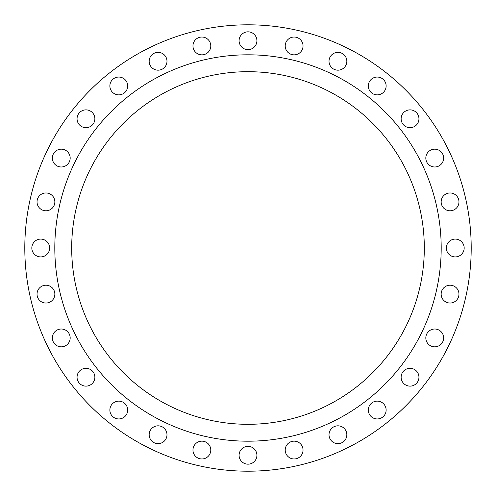 <?xml version="1.0" encoding="UTF-8"?>
<svg xmlns="http://www.w3.org/2000/svg" width="496" height="496" viewBox="0 0 496 496"><rect width="100%" height="100%" fill="white"/><g stroke="black" fill="none" stroke-linecap="round" stroke-linejoin="round"><path stroke-width="0.74" d="M329.015 61.268A8.909 8.909 0 0 0 337.925 70.178A8.909 8.909 0 0 0 346.834 61.268A8.909 8.909 0 0 0 337.925 52.359A8.909 8.909 0 0 0 329.015 61.268M368.311 85.957A8.909 8.909 0 0 0 377.22 94.866A8.909 8.909 0 0 0 386.13 85.957A8.909 8.909 0 0 0 377.22 77.054A8.909 8.909 0 0 0 368.311 85.957M401.134 118.78A8.909 8.909 0 0 0 410.043 127.689A8.909 8.909 0 0 0 418.946 118.78A8.909 8.909 0 0 0 410.043 109.87A8.909 8.909 0 0 0 401.134 118.78M425.822 158.075A8.909 8.909 0 0 0 434.732 166.985A8.909 8.909 0 0 0 443.641 158.075A8.909 8.909 0 0 0 434.732 149.166A8.909 8.909 0 0 0 425.822 158.075M441.149 201.878A8.909 8.909 0 0 0 450.058 210.788A8.909 8.909 0 0 0 458.967 201.878A8.909 8.909 0 0 0 450.058 192.969A8.909 8.909 0 0 0 441.149 201.878M446.35 248A8.909 8.909 0 0 0 455.26 256.909A8.909 8.909 0 0 0 464.169 248A8.909 8.909 0 0 0 455.26 239.091A8.909 8.909 0 0 0 446.35 248M441.149 294.122A8.909 8.909 0 0 0 450.058 303.031A8.909 8.909 0 0 0 458.967 294.122A8.909 8.909 0 0 0 450.058 285.212A8.909 8.909 0 0 0 441.149 294.122M425.822 337.925A8.909 8.909 0 0 0 434.732 346.834A8.909 8.909 0 0 0 443.641 337.925A8.909 8.909 0 0 0 434.732 329.015A8.909 8.909 0 0 0 425.822 337.925M401.134 377.22A8.909 8.909 0 0 0 410.043 386.13A8.909 8.909 0 0 0 418.946 377.22A8.909 8.909 0 0 0 410.043 368.311A8.909 8.909 0 0 0 401.134 377.22M368.311 410.043A8.909 8.909 0 0 0 377.22 418.946A8.909 8.909 0 0 0 386.13 410.043A8.909 8.909 0 0 0 377.22 401.134A8.909 8.909 0 0 0 368.311 410.043M329.015 434.732A8.909 8.909 0 0 0 337.925 443.641A8.909 8.909 0 0 0 346.834 434.732A8.909 8.909 0 0 0 337.925 425.822A8.909 8.909 0 0 0 329.015 434.732M285.212 450.058A8.909 8.909 0 0 0 294.122 458.967A8.909 8.909 0 0 0 303.031 450.058A8.909 8.909 0 0 0 294.122 441.149A8.909 8.909 0 0 0 285.212 450.058M239.091 455.26A8.909 8.909 0 0 0 248 464.169A8.909 8.909 0 0 0 256.909 455.26A8.909 8.909 0 0 0 248 446.35A8.909 8.909 0 0 0 239.091 455.26M192.969 450.058A8.909 8.909 0 0 0 201.878 458.967A8.909 8.909 0 0 0 210.788 450.058A8.909 8.909 0 0 0 201.878 441.149A8.909 8.909 0 0 0 192.969 450.058M149.166 434.732A8.909 8.909 0 0 0 158.075 443.641A8.909 8.909 0 0 0 166.985 434.732A8.909 8.909 0 0 0 158.075 425.822A8.909 8.909 0 0 0 149.166 434.732M109.87 410.043A8.909 8.909 0 0 0 118.78 418.946A8.909 8.909 0 0 0 127.689 410.043A8.909 8.909 0 0 0 118.78 401.134A8.909 8.909 0 0 0 109.87 410.043M77.054 377.22A8.909 8.909 0 0 0 85.957 386.13A8.909 8.909 0 0 0 94.866 377.22A8.909 8.909 0 0 0 85.957 368.311A8.909 8.909 0 0 0 77.054 377.22M52.359 337.925A8.909 8.909 0 0 0 61.268 346.834A8.909 8.909 0 0 0 70.178 337.925A8.909 8.909 0 0 0 61.268 329.015A8.909 8.909 0 0 0 52.359 337.925M37.033 294.122A8.909 8.909 0 0 0 45.942 303.031A8.909 8.909 0 0 0 54.851 294.122A8.909 8.909 0 0 0 45.942 285.212A8.909 8.909 0 0 0 37.033 294.122M31.831 248A8.909 8.909 0 0 0 40.74 256.909A8.909 8.909 0 0 0 49.65 248A8.909 8.909 0 0 0 40.74 239.091A8.909 8.909 0 0 0 31.831 248M37.033 201.878A8.909 8.909 0 0 0 45.942 210.788A8.909 8.909 0 0 0 54.851 201.878A8.909 8.909 0 0 0 45.942 192.969A8.909 8.909 0 0 0 37.033 201.878M52.359 158.075A8.909 8.909 0 0 0 61.268 166.985A8.909 8.909 0 0 0 70.178 158.075A8.909 8.909 0 0 0 61.268 149.166A8.909 8.909 0 0 0 52.359 158.075M77.054 118.78A8.909 8.909 0 0 0 85.957 127.689A8.909 8.909 0 0 0 94.866 118.78A8.909 8.909 0 0 0 85.957 109.87A8.909 8.909 0 0 0 77.054 118.78M109.87 85.957A8.909 8.909 0 0 0 118.78 94.866A8.909 8.909 0 0 0 127.689 85.957A8.909 8.909 0 0 0 118.78 77.054A8.909 8.909 0 0 0 109.87 85.957M149.166 61.268A8.909 8.909 0 0 0 158.075 70.178A8.909 8.909 0 0 0 166.985 61.268A8.909 8.909 0 0 0 158.075 52.359A8.909 8.909 0 0 0 149.166 61.268M192.969 45.942A8.909 8.909 0 0 0 201.878 54.851A8.909 8.909 0 0 0 210.788 45.942A8.909 8.909 0 0 0 201.878 37.033A8.909 8.909 0 0 0 192.969 45.942M285.212 45.942A8.909 8.909 0 0 0 294.122 54.851A8.909 8.909 0 0 0 303.031 45.942A8.909 8.909 0 0 0 294.122 37.033A8.909 8.909 0 0 0 285.212 45.942M239.091 40.74A8.909 8.909 0 0 0 248 49.65A8.909 8.909 0 0 0 256.909 40.74A8.909 8.909 0 0 0 248 31.831A8.909 8.909 0 0 0 239.091 40.74M441.192 248A193.192 193.192 0 0 0 248 54.808A193.192 193.192 0 0 0 54.808 248A193.192 193.192 0 0 0 248 441.192A193.192 193.192 0 0 0 441.192 248M71.691 248A176.309 176.309 0 0 0 248 424.309A176.309 176.309 0 0 0 424.309 248A176.309 176.309 0 0 0 248 71.691A176.309 176.309 0 0 0 71.691 248M471.2 248A223.2 223.2 0 0 0 248 24.8A223.2 223.2 0 0 0 24.8 248A223.2 223.2 0 0 0 248 471.2A223.2 223.2 0 0 0 471.2 248"/></g></svg>
